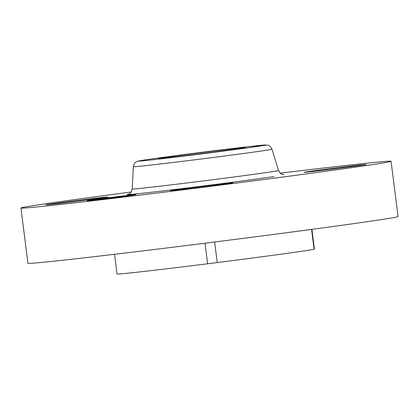 <?xml version="1.0" encoding="UTF-8"?>
<svg xmlns="http://www.w3.org/2000/svg" width="419" height="419" viewBox="0 0 419 419"><rect width="100%" height="100%" fill="white"/><g stroke="black" fill="none" stroke-linecap="round" stroke-linejoin="round"><path stroke-width="0.63" d="M314.077 249.116A31.336 0.382 172.8 0 1 314.407 249.043L311.919 229.361M311.584 229.408L314.088 249.205A99.481 1.215 172.8 0 1 300.711 251.416A99.481 1.215 172.8 0 1 217.252 262.561A31.336 0.382 172.8 0 0 207.615 263.776A99.481 1.215 172.8 0 1 117.037 274.016L114.544 254.296M214.654 242.004L217.252 262.561M205.022 243.219L207.615 263.776M280.248 173.167A186.528 2.278 172.8 0 1 391.068 161.273L398.05 216.539A186.528 2.278 172.8 0 1 372.344 220.954A186.528 2.278 172.8 0 1 164.358 248.273A186.528 2.278 172.8 0 1 27.932 263.294L20.95 208.028A186.528 2.278 172.8 0 1 46.656 203.608A186.528 2.278 172.8 0 1 131.247 191.991M391.068 161.273A186.528 2.278 172.8 0 1 365.363 165.688A186.528 2.278 172.8 0 1 157.376 193.007A186.528 2.278 172.8 0 1 20.95 208.028M351.038 166.05A31.336 0.382 172.8 0 1 366.321 164.452A31.336 0.382 172.8 0 1 350.666 166.767A31.336 0.382 172.8 0 1 319.425 170.711A31.336 0.382 172.8 0 1 304.142 172.309A31.336 0.382 172.8 0 1 319.797 169.994A31.336 0.382 172.8 0 1 351.038 166.05M228.47 183.611A31.336 0.382 172.8 0 1 193.526 188.204A31.336 0.382 172.8 0 1 170.606 190.724A31.336 0.382 172.8 0 1 174.922 189.985A31.336 0.382 172.8 0 1 209.867 185.392A31.336 0.382 172.8 0 1 232.786 182.873A31.336 0.382 172.8 0 1 228.47 183.611M60.98 203.246A31.336 0.382 172.8 0 1 45.697 204.844A31.336 0.382 172.8 0 1 61.352 202.534A31.336 0.382 172.8 0 1 92.594 198.59A31.336 0.382 172.8 0 1 107.877 196.993A31.336 0.382 172.8 0 1 92.222 199.303A31.336 0.382 172.8 0 1 60.98 203.246M179.94 156.324A43.77 0.534 172.8 0 1 158.592 158.555A43.77 0.534 172.8 0 1 180.458 155.323A43.77 0.534 172.8 0 1 224.097 149.813A43.77 0.534 172.8 0 1 245.445 147.582A43.77 0.534 172.8 0 1 223.578 150.814A43.77 0.534 172.8 0 1 179.94 156.324M128.272 195.788A24.621 0.299 172.8 0 1 101.88 199.177A24.621 0.299 172.8 0 1 87.157 200.759A24.621 0.299 172.8 0 1 94.898 199.559A24.621 0.299 172.8 0 1 121.29 196.171A24.621 0.299 172.8 0 1 136.013 194.589A24.621 0.299 172.8 0 1 128.272 195.788M124.731 196.186L92.337 200.104L119.232 196.485L130.833 195.244L124.731 196.186M116.76 196.956L100.749 199.015L116.76 196.956M116.65 196.982L113.444 197.396L116.65 196.982M113.69 197.344L100.597 199.046L113.69 197.344M125.166 196.003L107.5 198.25L125.166 196.003M124.789 196.066L121.505 196.485L124.789 196.066M116.849 197.108L120.216 196.647L116.849 197.108M115.063 197.286L107.086 198.313L115.063 197.286M128.544 195.359L126.051 195.663L128.544 195.359M127.512 195.872L125.024 196.171L127.512 195.872M134.42 194.809L131.927 195.113L134.42 194.809M96.648 199.758L94.155 200.057L96.648 199.758M111.868 197.92L109.375 198.224L111.868 197.92M95.658 199.475L98.146 199.172L95.658 199.475M111.302 197.422L113.795 197.124L111.302 197.422M88.749 200.533L91.242 200.235L88.749 200.533M132.231 188.995L133.321 166.715A69.868 0.854 172.8 0 0 184.35 161.1A69.868 0.854 172.8 0 0 262.325 150.861A69.868 0.854 172.8 0 0 271.957 149.201L278.551 170.512A73.744 0.901 172.8 0 1 268.39 172.261A73.744 0.901 172.8 0 1 186.088 183.072A73.744 0.901 172.8 0 1 132.231 188.995C130.084 195.909 128.575 193.285 128.109 194.348L128.109 194.348M274.031 176.556A79.62 0.974 172.8 0 1 178.368 189.058A79.62 0.974 172.8 0 1 128.314 194.285M147.352 159.571A63.992 0.78 172.8 0 1 234.3 148.31A63.992 0.78 172.8 0 1 256.685 146.566A63.992 0.78 172.8 0 1 169.742 157.822A63.992 0.78 172.8 0 1 147.352 159.571M278.551 170.512C280.117 173.162 281.191 174.383 281.772 174.168L283.867 174.671M271.957 149.201C269.281 144.398 268.286 145.723 267.495 145.115L250.494 146.435C224.474 149.311 167.286 156.596 147.231 159.587L138.658 160.985L136.625 161.65C136.007 162.431 134.714 161.394 133.321 166.715"/></g></svg>
